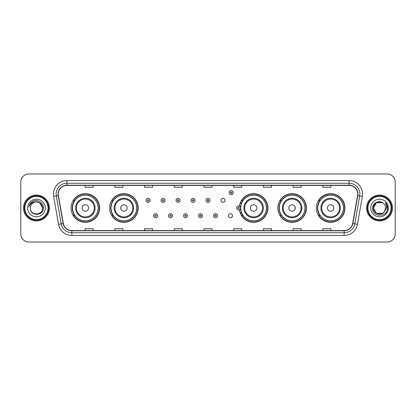 <?xml version="1.0" encoding="UTF-8"?>
<svg xmlns="http://www.w3.org/2000/svg" width="416" height="416" viewBox="0 0 416 416"><rect width="100%" height="100%" fill="white"/><g stroke="black" fill="none" stroke-linecap="round" stroke-linejoin="round"><path stroke-width="0.62" d="M316.321 208A14.316 14.316 0 0 0 330.637 222.316A14.316 14.316 0 0 0 344.958 208A14.316 14.316 0 0 0 330.637 193.684A14.316 14.316 0 0 0 316.321 208M277.8 208A14.316 14.316 0 0 0 292.12 222.316A14.316 14.316 0 0 0 306.436 208A14.316 14.316 0 0 0 292.12 193.684A14.316 14.316 0 0 0 277.8 208M239.408 209.882A14.316 14.316 0 0 0 254.54 222.284A14.316 14.316 0 0 0 267.914 208A14.316 14.316 0 0 0 254.54 193.716A14.316 14.316 0 0 0 239.408 206.118M109.564 208A14.316 14.316 0 0 0 123.88 222.316A14.316 14.316 0 0 0 138.2 208A14.316 14.316 0 0 0 123.88 193.684A14.316 14.316 0 0 0 109.564 208M71.042 208A14.316 14.316 0 0 0 85.363 222.316A14.316 14.316 0 0 0 99.679 208A14.316 14.316 0 0 0 85.363 193.684A14.316 14.316 0 0 0 71.042 208M228.42 215.701A2.028 2.028 0 0 0 230.448 217.724A2.028 2.028 0 0 0 232.471 215.701A2.028 2.028 0 0 0 230.448 213.673A2.028 2.028 0 0 0 228.42 215.701M220.938 200.356A2.028 2.028 0 0 0 222.966 202.379A2.028 2.028 0 0 0 224.994 200.356A2.028 2.028 0 0 0 222.966 198.328A2.028 2.028 0 0 0 220.938 200.356M74.48 215.296A13.099 13.099 0 0 1 74.48 200.704M112.996 215.296A13.099 13.099 0 0 1 112.996 200.704M242.715 215.296A13.099 13.099 0 0 1 241.363 212.68M281.237 215.296A13.099 13.099 0 0 1 281.237 200.704M319.753 215.296A13.099 13.099 0 0 1 319.753 200.704M241.363 203.32A13.099 13.099 0 0 1 242.715 200.704M20.8 182.068L20.8 233.932A8.102 8.102 0 0 0 28.902 242.034L387.098 242.034A8.102 8.102 0 0 0 395.2 233.932L395.2 182.068A8.102 8.102 0 0 0 387.098 173.966L28.902 173.966A8.102 8.102 0 0 0 20.8 182.068L20.8 233.932M23.499 208A12.969 12.969 0 0 0 36.468 220.969A12.969 12.969 0 0 0 49.431 208A12.969 12.969 0 0 0 36.468 195.031A12.969 12.969 0 0 0 23.499 208A12.969 12.969 0 0 0 36.468 220.969A12.969 12.969 0 0 0 49.431 208A12.969 12.969 0 0 0 36.468 195.031A12.969 12.969 0 0 0 23.499 208M366.569 208A12.969 12.969 0 0 0 379.532 220.969A12.969 12.969 0 0 0 392.501 208A12.969 12.969 0 0 0 379.532 195.031A12.969 12.969 0 0 0 366.569 208A12.969 12.969 0 0 0 379.532 220.969A12.969 12.969 0 0 0 392.501 208A12.969 12.969 0 0 0 379.532 195.031A12.969 12.969 0 0 0 366.569 208M58.292 194.059A8.642 8.642 0 0 1 66.94 185.416L349.06 185.416A8.642 8.642 0 0 1 357.573 195.562L352.659 223.439A8.642 8.642 0 0 1 344.146 230.584L71.854 230.584A8.642 8.642 0 0 1 63.341 223.439L58.427 195.562A8.642 8.642 0 0 1 58.292 194.059M58.079 194.059A8.861 8.861 0 0 0 58.214 195.598L63.128 223.475A8.861 8.861 0 0 0 71.854 230.797L344.146 230.797A8.861 8.861 0 0 0 352.872 223.475L357.786 195.598A8.861 8.861 0 0 0 349.06 185.203L66.94 185.203A8.861 8.861 0 0 0 58.079 194.059M53.638 196.409A13.504 13.504 0 0 1 66.94 180.554L349.06 180.554A13.504 13.504 0 0 1 362.362 196.409L357.448 224.286A13.504 13.504 0 0 1 344.146 235.446L71.854 235.446A13.504 13.504 0 0 1 58.552 224.286L53.638 196.409L56.295 195.936A10.806 10.806 0 0 1 66.94 183.258L349.06 183.258A10.806 10.806 0 0 1 359.705 195.936L354.786 223.813A10.806 10.806 0 0 1 344.146 232.742L71.854 232.742A10.806 10.806 0 0 1 61.214 223.813L56.295 195.936A10.806 10.806 0 0 1 56.134 194.059M387.098 173.966L28.902 173.966M28.902 242.034L387.098 242.034M395.2 233.932L395.2 182.068M352.872 223.475L354.786 223.813L359.705 195.936L362.362 196.409M203.949 185.416L203.949 187.247L212.051 187.247L212.051 185.416M174.231 185.416L174.231 187.247L182.338 187.247L182.338 185.416M144.518 185.416L144.518 187.247L152.625 187.247L152.625 185.416M114.806 185.416L114.806 187.247L122.907 187.247L122.907 185.416M85.093 185.416L85.093 187.247L93.194 187.247L93.194 185.416M233.662 185.416L233.662 187.247L241.769 187.247L241.769 185.416M263.375 185.416L263.375 187.247L271.482 187.247L271.482 185.416M293.093 185.416L293.093 187.247L301.194 187.247L301.194 185.416M322.806 185.416L322.806 187.247L330.907 187.247L330.907 185.416M212.051 230.584L212.051 228.753L203.949 228.753L203.949 230.584M182.338 230.584L182.338 228.753L174.231 228.753L174.231 230.584M152.625 230.584L152.625 228.753L144.518 228.753L144.518 230.584M122.907 230.584L122.907 228.753L114.806 228.753L114.806 230.584M93.194 230.584L93.194 228.753L85.093 228.753L85.093 230.584M241.769 230.584L241.769 228.753L233.662 228.753L233.662 230.584M271.482 230.584L271.482 228.753L263.375 228.753L263.375 230.584M301.194 230.584L301.194 228.753L293.093 228.753L293.093 230.584M330.907 230.584L330.907 228.753L322.806 228.753L322.806 230.584M48.084 208A11.617 11.617 0 0 0 36.468 196.383A11.617 11.617 0 0 0 24.851 208A11.617 11.617 0 0 0 36.468 219.617A11.617 11.617 0 0 0 48.084 208M48.625 208A12.158 12.158 0 0 0 36.468 195.842A12.158 12.158 0 0 0 24.31 208A12.158 12.158 0 0 0 36.468 220.158A12.158 12.158 0 0 0 48.625 208M43.43 208L42.572 208L39.52 202.712L36.468 201.895C40.175 202.254 42.214 204.292 42.572 208L39.52 202.712L36.468 201.895L39.52 202.712L42.572 208L39.52 202.712L36.468 201.895L39.52 202.712L42.572 208C42.947 215.878 29.988 215.878 30.363 208C29.791 216.533 43.706 216.336 43.43 208C43.904 202.16 36.317 198.375 31.824 202.02C30.238 203.294 29.286 204.927 28.974 206.929C30.233 203.346 32.729 201.672 36.468 201.895L39.52 202.712L42.572 208C42.947 215.878 29.988 215.878 30.363 208C29.988 215.878 42.947 215.878 42.572 208C42.947 215.878 29.988 215.878 30.363 208C29.988 215.878 42.947 215.878 42.572 208C42.947 215.878 29.988 215.878 30.363 208A6.105 6.105 0 0 1 36.468 201.895L39.52 202.712L42.572 208A6.105 6.105 0 0 0 42.572 207.776M27.659 208A8.809 8.809 0 0 0 36.468 216.809A8.809 8.809 0 0 0 45.276 208A8.809 8.809 0 0 0 36.468 199.191A8.809 8.809 0 0 0 27.659 208M29.869 204.292L31.824 202.02M88.603 208A3.24 3.24 0 0 0 85.363 204.76A3.24 3.24 0 0 0 82.118 208A3.24 3.24 0 0 0 85.363 211.24A3.24 3.24 0 0 0 88.603 208M95.087 208A9.724 9.724 0 0 0 85.363 198.276A9.724 9.724 0 0 0 75.634 208A9.724 9.724 0 0 0 85.363 217.724A9.724 9.724 0 0 0 95.087 208A9.724 9.724 0 0 1 85.363 217.724A9.724 9.724 0 0 1 75.634 208M98.192 208A12.834 12.834 0 0 0 85.363 195.166A12.834 12.834 0 0 0 72.53 208A12.834 12.834 0 0 0 85.363 220.834A12.834 12.834 0 0 0 98.192 208M99.408 208A14.045 14.045 0 0 1 73.356 215.296L74.656 215.296A12.953 12.953 0 0 0 98.311 208.031A12.953 12.953 0 0 0 74.656 200.704L73.356 200.704A14.045 14.045 0 0 1 99.408 208M127.124 208A3.24 3.24 0 0 0 123.88 204.76A3.24 3.24 0 0 0 120.64 208A3.24 3.24 0 0 0 123.88 211.24A3.24 3.24 0 0 0 127.124 208M133.609 208A9.724 9.724 0 0 0 123.88 198.276A9.724 9.724 0 0 0 114.156 208A9.724 9.724 0 0 0 123.88 217.724A9.724 9.724 0 0 0 133.609 208A9.724 9.724 0 0 1 123.88 217.724A9.724 9.724 0 0 1 114.156 208M136.713 208A12.834 12.834 0 0 0 123.88 195.166A12.834 12.834 0 0 0 111.051 208A12.834 12.834 0 0 0 123.88 220.834A12.834 12.834 0 0 0 136.713 208M137.93 208A14.045 14.045 0 0 1 111.878 215.296L113.178 215.296A12.953 12.953 0 0 0 136.833 208.031A12.953 12.953 0 0 0 113.178 200.704L111.878 200.704A14.045 14.045 0 0 1 137.93 208M256.838 208A3.24 3.24 0 0 0 253.599 204.76A3.24 3.24 0 0 0 250.354 208A3.24 3.24 0 0 0 253.599 211.24A3.24 3.24 0 0 0 256.838 208M263.323 208A9.724 9.724 0 0 0 253.599 198.276A9.724 9.724 0 0 0 243.875 208A9.724 9.724 0 0 0 253.599 217.724A9.724 9.724 0 0 0 263.323 208A9.724 9.724 0 0 1 253.599 217.724A9.724 9.724 0 0 1 243.875 208M266.427 208A12.834 12.834 0 0 0 253.599 195.166A12.834 12.834 0 0 0 240.765 208A12.834 12.834 0 0 0 253.599 220.834A12.834 12.834 0 0 0 266.427 208M267.644 208A14.045 14.045 0 0 1 241.592 215.296L242.897 215.296A12.953 12.953 0 0 0 266.552 208.031A12.953 12.953 0 0 0 242.897 200.704L241.592 200.704A14.045 14.045 0 0 1 267.644 208M295.36 208A3.24 3.24 0 0 0 292.12 204.76A3.24 3.24 0 0 0 288.876 208A3.24 3.24 0 0 0 292.12 211.24A3.24 3.24 0 0 0 295.36 208M301.844 208A9.724 9.724 0 0 0 292.12 198.276A9.724 9.724 0 0 0 282.391 208A9.724 9.724 0 0 0 292.12 217.724A9.724 9.724 0 0 0 301.844 208A9.724 9.724 0 0 1 292.12 217.724A9.724 9.724 0 0 1 282.391 208M304.949 208A12.834 12.834 0 0 0 292.12 195.166A12.834 12.834 0 0 0 279.287 208A12.834 12.834 0 0 0 292.12 220.834A12.834 12.834 0 0 0 304.949 208M306.166 208A14.045 14.045 0 0 1 280.114 215.296L281.414 215.296A12.953 12.953 0 0 0 305.068 208.031A12.953 12.953 0 0 0 281.414 200.704L280.114 200.704A14.045 14.045 0 0 1 306.166 208M333.882 208A3.24 3.24 0 0 0 330.637 204.76A3.24 3.24 0 0 0 327.397 208A3.24 3.24 0 0 0 330.637 211.24A3.24 3.24 0 0 0 333.882 208M340.366 208A9.724 9.724 0 0 0 330.637 198.276A9.724 9.724 0 0 0 320.913 208A9.724 9.724 0 0 0 330.637 217.724A9.724 9.724 0 0 0 340.366 208A9.724 9.724 0 0 1 330.637 217.724A9.724 9.724 0 0 1 320.913 208M343.47 208A12.834 12.834 0 0 0 330.637 195.166A12.834 12.834 0 0 0 317.808 208A12.834 12.834 0 0 0 330.637 220.834A12.834 12.834 0 0 0 343.47 208M344.687 208A14.045 14.045 0 0 1 318.635 215.296L319.935 215.296A12.953 12.953 0 0 0 343.59 208.031A12.953 12.953 0 0 0 319.935 200.704L318.635 200.704A14.045 14.045 0 0 1 344.687 208M382.585 213.288A6.105 6.105 0 0 0 384.233 211.895L382.585 213.288L376.48 213.288L373.428 208L376.48 202.712L382.585 202.712L383.531 203.388C379.787 199.456 372.57 202.696 372.637 208C371.951 217.428 387.234 217.672 387.483 208.458L387.494 208C387.473 205.998 386.807 204.24 385.497 202.722C386.495 204.36 386.844 206.118 386.547 208L384.233 211.895L382.585 213.288L376.48 213.288L373.428 208L376.48 213.288L382.585 213.288L384.233 211.895L382.585 213.288L376.48 213.288L373.428 208C373.11 213.429 380.806 216.273 384.108 212.04L382.866 213.117M391.149 208A11.617 11.617 0 0 0 379.532 196.383A11.617 11.617 0 0 0 367.916 208A11.617 11.617 0 0 0 379.532 219.617A11.617 11.617 0 0 0 391.149 208M391.69 208A12.158 12.158 0 0 0 379.532 195.842A12.158 12.158 0 0 0 367.375 208A12.158 12.158 0 0 0 379.532 220.158A12.158 12.158 0 0 0 391.69 208M384.233 211.895L385.637 208C385.606 206.159 384.904 204.62 383.531 203.388M370.724 208A8.809 8.809 0 0 0 379.532 216.809A8.809 8.809 0 0 0 388.341 208A8.809 8.809 0 0 0 379.532 199.191A8.809 8.809 0 0 0 370.724 208M382.585 202.712A6.105 6.105 0 0 0 373.428 208M385.554 202.79L387.494 208.234L385.497 202.722L387.088 205.483M150.166 200.356A2.028 2.028 0 0 1 148.138 202.379A2.028 2.028 0 0 1 146.115 200.356A2.028 2.028 0 0 1 148.138 198.328A2.028 2.028 0 0 1 150.166 200.356A2.028 2.028 0 0 0 148.138 198.328A2.028 2.028 0 0 0 146.115 200.356M165.131 200.356A2.028 2.028 0 0 1 163.103 202.379A2.028 2.028 0 0 1 161.08 200.356A2.028 2.028 0 0 1 163.103 198.328A2.028 2.028 0 0 1 165.131 200.356A2.028 2.028 0 0 0 163.103 198.328A2.028 2.028 0 0 0 161.08 200.356M180.097 200.356A2.028 2.028 0 0 1 178.069 202.379A2.028 2.028 0 0 1 176.046 200.356A2.028 2.028 0 0 1 178.069 198.328A2.028 2.028 0 0 1 180.097 200.356A2.028 2.028 0 0 0 178.069 198.328A2.028 2.028 0 0 0 176.046 200.356M195.062 200.356A2.028 2.028 0 0 1 193.034 202.379A2.028 2.028 0 0 1 191.006 200.356A2.028 2.028 0 0 1 193.034 198.328A2.028 2.028 0 0 1 195.062 200.356A2.028 2.028 0 0 0 193.034 198.328A2.028 2.028 0 0 0 191.006 200.356M210.028 200.356A2.028 2.028 0 0 1 208 202.379A2.028 2.028 0 0 1 205.972 200.356A2.028 2.028 0 0 1 208 198.328A2.028 2.028 0 0 1 210.028 200.356A2.028 2.028 0 0 0 208 198.328A2.028 2.028 0 0 0 205.972 200.356M233.204 192.655A2.028 2.028 0 0 1 231.176 194.683A2.028 2.028 0 0 1 229.154 192.655A2.028 2.028 0 0 1 231.176 190.632A2.028 2.028 0 0 1 233.204 192.655A2.028 2.028 0 0 0 231.176 190.632A2.028 2.028 0 0 0 229.154 192.655M153.598 215.701A2.028 2.028 0 0 1 155.62 213.673A2.028 2.028 0 0 1 157.648 215.701A2.028 2.028 0 0 1 155.62 217.724A2.028 2.028 0 0 1 153.598 215.701A2.028 2.028 0 0 0 155.62 217.724A2.028 2.028 0 0 0 157.648 215.701M168.563 215.701A2.028 2.028 0 0 1 170.586 213.673A2.028 2.028 0 0 1 172.614 215.701A2.028 2.028 0 0 1 170.586 217.724A2.028 2.028 0 0 1 168.563 215.701A2.028 2.028 0 0 0 170.586 217.724A2.028 2.028 0 0 0 172.614 215.701M183.529 215.701A2.028 2.028 0 0 1 185.552 213.673A2.028 2.028 0 0 1 187.58 215.701A2.028 2.028 0 0 1 185.552 217.724A2.028 2.028 0 0 1 183.529 215.701A2.028 2.028 0 0 0 185.552 217.724A2.028 2.028 0 0 0 187.58 215.701M198.489 215.701A2.028 2.028 0 0 1 200.517 213.673A2.028 2.028 0 0 1 202.545 215.701A2.028 2.028 0 0 1 200.517 217.724A2.028 2.028 0 0 1 198.489 215.701A2.028 2.028 0 0 0 200.517 217.724A2.028 2.028 0 0 0 202.545 215.701M213.455 215.701A2.028 2.028 0 0 1 215.483 213.673A2.028 2.028 0 0 1 217.511 215.701A2.028 2.028 0 0 1 215.483 217.724A2.028 2.028 0 0 1 213.455 215.701A2.028 2.028 0 0 0 215.483 217.724A2.028 2.028 0 0 0 217.511 215.701M240.245 202.836A5.403 5.403 0 0 1 241.597 203.466M236.631 208A2.028 2.028 0 0 1 238.659 205.972A2.028 2.028 0 0 1 240.687 208A2.028 2.028 0 0 1 238.659 210.028A2.028 2.028 0 0 1 236.631 208A2.028 2.028 0 0 0 238.659 210.028A2.028 2.028 0 0 0 240.687 208M241.597 212.534A5.403 5.403 0 0 1 240.245 213.164A5.403 5.403 0 0 0 241.597 212.534M349.06 180.554L349.06 185.203M56.295 195.936L58.214 195.598M71.854 235.446L71.854 230.797M344.146 230.797L344.146 235.446M58.552 224.286L63.128 223.475M357.786 195.598L359.705 195.936M66.94 180.554L66.94 185.203M354.786 223.813L357.448 224.286M94.297 208A8.934 8.934 0 0 0 85.363 199.066A8.934 8.934 0 0 0 76.43 208A8.934 8.934 0 0 0 85.363 216.934A8.934 8.934 0 0 0 94.297 208M132.813 208A8.934 8.934 0 0 0 123.88 199.066A8.934 8.934 0 0 0 114.946 208A8.934 8.934 0 0 0 123.88 216.934A8.934 8.934 0 0 0 132.813 208M262.532 208A8.934 8.934 0 0 0 253.599 199.066A8.934 8.934 0 0 0 244.665 208A8.934 8.934 0 0 0 253.599 216.934A8.934 8.934 0 0 0 262.532 208M301.054 208A8.934 8.934 0 0 0 292.12 199.066A8.934 8.934 0 0 0 283.187 208A8.934 8.934 0 0 0 292.12 216.934A8.934 8.934 0 0 0 301.054 208M339.57 208A8.934 8.934 0 0 0 330.637 199.066A8.934 8.934 0 0 0 321.703 208A8.934 8.934 0 0 0 330.637 216.934A8.934 8.934 0 0 0 339.57 208M147.462 200.356A0.676 0.676 0 0 0 148.138 201.032A0.676 0.676 0 0 0 148.814 200.356A0.676 0.676 0 0 0 148.138 199.68A0.676 0.676 0 0 0 147.462 200.356M162.427 200.356A0.676 0.676 0 0 0 163.103 201.032A0.676 0.676 0 0 0 163.779 200.356A0.676 0.676 0 0 0 163.103 199.68A0.676 0.676 0 0 0 162.427 200.356M177.393 200.356A0.676 0.676 0 0 0 178.069 201.032A0.676 0.676 0 0 0 178.745 200.356A0.676 0.676 0 0 0 178.069 199.68A0.676 0.676 0 0 0 177.393 200.356M192.358 200.356A0.676 0.676 0 0 0 193.034 201.032A0.676 0.676 0 0 0 193.71 200.356A0.676 0.676 0 0 0 193.034 199.68A0.676 0.676 0 0 0 192.358 200.356M207.324 200.356A0.676 0.676 0 0 0 208 201.032A0.676 0.676 0 0 0 208.676 200.356A0.676 0.676 0 0 0 208 199.68A0.676 0.676 0 0 0 207.324 200.356M230.5 192.655A0.676 0.676 0 0 0 231.176 193.331A0.676 0.676 0 0 0 231.852 192.655A0.676 0.676 0 0 0 231.176 191.979A0.676 0.676 0 0 0 230.5 192.655M156.296 215.701A0.676 0.676 0 0 0 155.62 215.025A0.676 0.676 0 0 0 154.944 215.701A0.676 0.676 0 0 0 155.62 216.372A0.676 0.676 0 0 0 156.296 215.701M171.262 215.701A0.676 0.676 0 0 0 170.586 215.025A0.676 0.676 0 0 0 169.91 215.701A0.676 0.676 0 0 0 170.586 216.372A0.676 0.676 0 0 0 171.262 215.701M186.228 215.701A0.676 0.676 0 0 0 185.552 215.025A0.676 0.676 0 0 0 184.876 215.701A0.676 0.676 0 0 0 185.552 216.372A0.676 0.676 0 0 0 186.228 215.701M201.193 215.701A0.676 0.676 0 0 0 200.517 215.025A0.676 0.676 0 0 0 199.841 215.701A0.676 0.676 0 0 0 200.517 216.372A0.676 0.676 0 0 0 201.193 215.701M216.159 215.701A0.676 0.676 0 0 0 215.483 215.025A0.676 0.676 0 0 0 214.807 215.701A0.676 0.676 0 0 0 215.483 216.372A0.676 0.676 0 0 0 216.159 215.701M240.838 209.357A2.569 2.569 0 0 1 239.486 210.428M241.41 203.991A4.862 4.862 0 0 0 240.058 203.346M239.335 208A0.676 0.676 0 0 0 238.659 207.324A0.676 0.676 0 0 0 237.983 208A0.676 0.676 0 0 0 238.659 208.676A0.676 0.676 0 0 0 239.335 208M240.058 212.654A4.862 4.862 0 0 0 241.41 212.009M239.486 205.572A2.569 2.569 0 0 1 240.838 206.643"/></g></svg>
